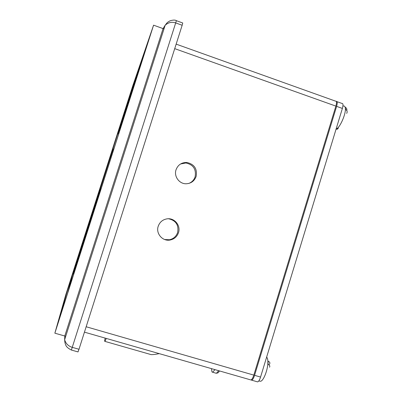 <?xml version="1.0" encoding="UTF-8"?>
<svg xmlns="http://www.w3.org/2000/svg" width="402" height="402" viewBox="0 0 402 402"><rect width="100%" height="100%" fill="white"/><g stroke="black" fill="none" stroke-linecap="round" stroke-linejoin="round"><path stroke-width="0.6" d="M269.501 367.227C270.189 366.116 269.707 365.157 268.059 364.348L268.139 361.137C269.777 361.946 270.255 362.905 269.571 364.021L268.948 364.85M180.553 163.981L185.905 162.976C193.307 164.659 196.377 169.257 195.121 176.779C194.025 179.995 191.91 182.217 188.764 183.448M196.146 176.418C194.397 181.066 191.05 183.518 186.111 183.769C179.242 183.945 173.734 176.332 176.031 169.785C177.96 164.83 181.568 162.398 186.845 162.483C194.312 164.182 197.417 168.825 196.146 176.418M168.589 218.758C175.9 220.467 178.915 225.04 177.639 232.482C176.232 236.431 173.488 238.853 169.413 239.758L164.624 239.507M178.498 232.657C177.076 236.642 174.312 239.095 170.197 240.004C162.699 241.662 155.609 233.557 158.212 226.256C159.78 221.989 162.79 219.512 167.242 218.819C174.558 217.763 180.965 225.668 178.498 232.657M86.164 326.751L253.818 375.116L335.886 106.113L174.714 48.642M253.818 375.116C252.883 377.991 251.918 379.609 250.928 379.96L250.406 379.81M176.151 44.125L335.519 101.133C336.705 101.008 336.826 102.666 335.886 106.113M54.853 333.188L65.732 336.288L64.777 336.017L163.071 28.602L163.986 28.929L153.579 25.18L132.781 85.792L65.863 294.5L54.853 333.188L153.579 25.18M56.672 327.414L151.609 31.24L131.972 88.37L66.812 291.586L56.672 327.414M117.972 133.946L119.53 129.097L117.972 133.946M112.53 149.911L112.877 148.82M111.846 151.931L111.997 151.514M110.721 155.453L111.264 153.85M107.54 165.338L108.53 162.247L107.681 165.036M107.952 164.142L108.53 162.247M104.982 173.393L105.791 170.89M104.319 175.433L103.726 177.357L104.344 175.438M98.922 192.206L100.138 188.503L99.008 192.076M96.49 199.935L96.917 198.608M95.867 201.739L97.163 197.784L95.932 201.668M91.093 216.718L91.36 215.929M92.169 213.372L91.927 214.165M88.757 224.05L87.777 227.04M88.083 226.15L88.752 224.08M81.304 247.275L81.018 248.155M79.47 252.908L78.45 256.149L79.435 253.129M73.888 270.38L73.285 272.315M121.309 123.409L122.826 118.826M100.58 188.995L89.194 223.808L100.555 188.985L100.837 189.076L89.51 224.416L89.224 224.326M112.771 152.398L114.831 145.941M119.143 130.384L119.414 130.474L121.082 125.921L132.248 91.093L131.967 90.993L119.143 130.384L131.967 90.993M73.259 274.119L73.551 274.204L84.963 238.602L85.154 237.346L84.882 237.26L73.259 274.119L84.882 237.26M122.374 119.052L67.194 291.159L59.712 317.937M146.861 46.044L132.052 88.877L126.228 107.043M73.636 272.053L113.088 149.006L73.636 272.053M97.143 199.02L73.606 272.772M84.983 237.291L89.209 224.105M111.279 156.87L112.163 154.117M68.059 291.892L73.008 273.259L126.992 104.892L138.906 70.868M122.404 119.052L122.791 117.897M126.148 107.434L126.208 107.038M123.394 116.927L125.143 111.615M75.219 266.27L74.214 269.42M74.697 267.908L74.963 267.079M80.681 249.245L79.727 252.144M81.676 246.119L82.621 243.079L81.691 246.084M84.621 236.954L83.958 238.929M92.902 210.985L94.068 207.447L92.952 210.97M94.651 205.623L95.51 202.884M97.41 196.925L97.962 195.342M98.229 194.513L98.611 193.196M100.972 185.85L101.5 184.302M102.138 182.186L103.364 178.423L102.244 181.99M106.098 169.83L107.379 165.931L106.228 169.559M109.766 158.529L110.017 157.604M113.198 147.69L113.846 145.81M114.128 144.866L114.404 143.936M116.927 136.147L117.65 133.901M116.424 137.625L116.62 137.147M112.922 149.514L73.777 271.616M74.385 270.018L84.531 238.376L74.556 270.069M84.676 238.517L84.963 238.602M89.54 222.748L100.173 190.156L89.706 222.798M119.535 129.183L131.534 92.319L119.535 129.183M120.801 125.826L121.082 125.921M112.128 154.107L110.52 159.333M67.868 292.495L73.008 273.259M72.988 273.254L126.992 104.892M126.967 104.887L139.263 69.752M139.635 68.586L127.198 104.153L72.717 274.079L67.481 293.696M110.786 158.549L112.485 153.237L110.801 158.554M113.022 151.574L114.967 145.544M114.108 147.936L112.826 151.931L114.168 147.951M114.821 145.936L112.972 151.775M112.947 151.77L112.515 152.886M117.052 139.042L118.248 135.313M124.178 113.404L125.545 109.178L124.178 113.404M125.052 110.671L125.72 108.58L125.062 110.671M100.555 188.985L100.726 188.443M100.415 189.282L100.51 188.975M122.906 118.615L123.248 117.484M121.615 122.464L122.66 119.218L121.615 122.464M73.094 272.812L73.641 271.204M73.626 271.199L73.913 270.355M73.898 270.35L73.983 270.008M74.199 269.415L74.737 267.757M74.717 267.752L75.174 266.42M75.159 266.415L75.244 266.094M75.606 265.029L75.857 264.23L75.621 265.034M76.491 262.23L77.475 259.149L76.491 262.23M76.938 260.858L77.254 259.843L76.938 260.858M78.038 257.431L77.807 258.159L78.053 257.436M79.722 252.139L80.44 249.913L79.691 252.335M79.666 252.33L80.656 249.245M81.013 248.155L81.259 247.381M82.124 244.687L82.42 243.733L82.124 244.687M82.993 241.989L83.234 241.225L83.008 241.994M83.948 238.929L83.636 240.029M83.616 240.019L84.601 236.949M87.757 227.035L87.5 227.929L87.757 227.175M87.742 227.175L88.49 224.844M89.154 222.748L90.39 218.889L89.174 222.753M94.601 205.693L95.259 203.658L94.601 205.693M102.445 181.267L103.113 179.197L102.445 181.267M104.852 173.729L105.52 171.654L104.852 173.729M108.761 161.524L109.108 160.514M112.731 149.152L112.093 151.162L112.741 149.157M114.962 142.223L115.887 139.338L114.962 142.223M116.696 136.786L117.384 134.66L116.696 136.786M105.148 338.097C104.61 340.539 104.53 341.63 104.897 341.373L106.309 338.429M159.222 353.624C155.695 354.353 153.001 354.685 151.142 354.619L150.082 354.318M214.934 369.624L212.678 372.247L211.985 371.971L211.457 368.624M219.472 370.925C218.462 372.644 217.643 373.332 217.01 372.986M251.054 379.925L251.677 380.176C252.672 379.82 253.632 378.207 254.566 375.332L336.61 106.369C337.539 102.967 337.429 101.304 336.273 101.379M254.566 375.332L260.561 377.061L342.378 108.429L336.61 106.369M337.012 101.671L341.951 103.435C343.167 103.319 343.313 104.982 342.378 108.429M260.561 377.061C259.632 379.935 258.657 381.543 257.637 381.89L257.099 381.734M64.777 336.017L64.637 339.71C65.777 343.609 68.34 346.162 72.325 347.373L78.998 349.258L182.161 25.261L175.795 22.954C171.94 21.643 168.403 22.396 165.177 25.205L163.071 28.602M176.448 20.708L182.729 22.984L182.161 25.261M78.998 349.258L77.993 351.916M71.35 350.036L71.385 350.047C67.898 348.293 65.963 346.444 65.581 344.504C65.104 343.7 64.787 342.102 64.637 339.71L165.177 25.205C167.453 22.432 166.659 22.758 170.041 20.824C173.096 19.889 175.217 19.844 176.398 20.688L71.385 350.047L78.033 351.926M346.695 113.399C347.529 111.796 347.167 110.48 345.619 109.444L345.383 107.339C346.645 108.128 347.112 109.193 346.78 110.545M259.732 381.121L260.481 381.262C263.35 381.272 267.848 369.961 267.888 362.554C267.933 359.7 267.511 357.906 266.621 357.167M218.678 370.699L216.392 373.312L215.779 373.136M336.112 128.997C339.72 128.318 346.228 113.676 345.318 108.148C345.087 106.399 344.393 105.711 343.243 106.088M260.481 381.262L258.793 380.94M170.197 240.004L169.413 239.758M84.445 332.152L250.928 379.96M186.845 162.483L185.905 162.976M151.142 354.619L104.897 341.373M212.678 372.247L216.392 373.312L216.924 373.051M251.677 380.176L257.637 381.89M336.092 129.057C337.474 129.504 338.218 128.921 338.318 127.303"/></g></svg>

